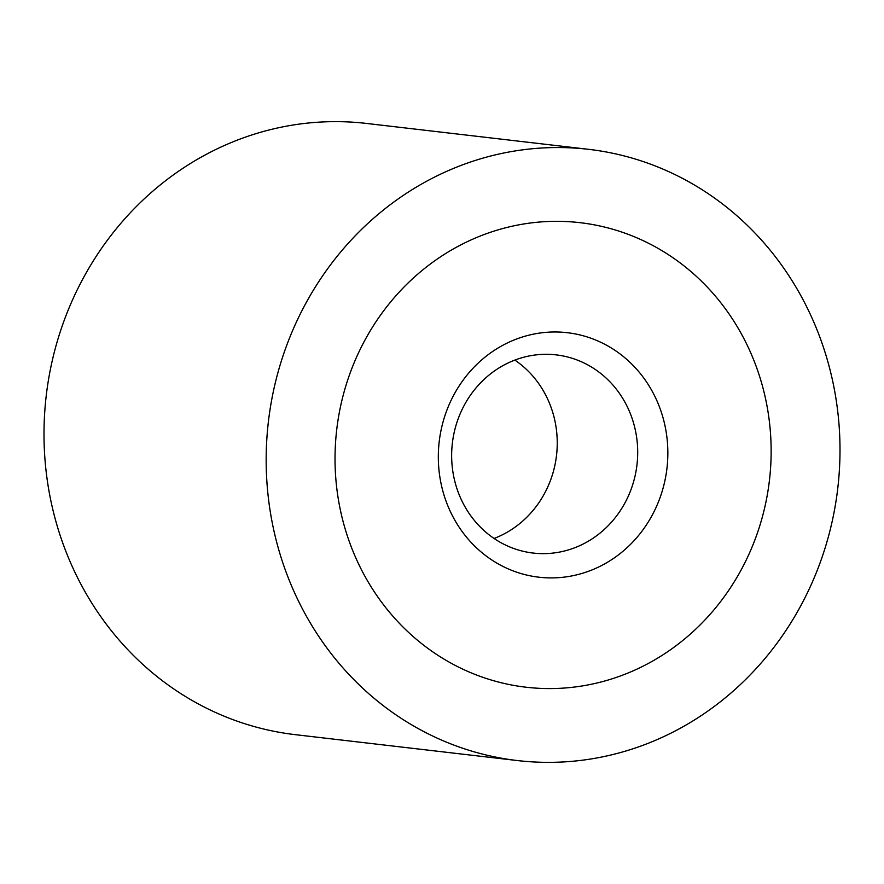 <?xml version="1.0" encoding="UTF-8"?>
<svg xmlns="http://www.w3.org/2000/svg" width="884" height="884" viewBox="0 0 884 884"><rect width="100%" height="100%" fill="white"/><g stroke="black" fill="none" stroke-linecap="round" stroke-linejoin="round"><path stroke-width="1.33" d="M517.46 760.56L295.289 734.659A307.676 286.637 -83.4 0 1 47.791 384.142A307.676 286.637 -83.4 0 1 366.54 123.44L588.711 149.341A307.676 286.637 96.6 0 0 269.963 410.043A307.676 286.637 96.6 0 0 517.46 760.56A307.676 286.637 96.6 0 0 836.209 499.858A307.676 286.637 96.6 0 0 588.711 149.341M337.909 420.828A233.84 217.84 -83.4 0 1 580.158 222.691A233.84 217.84 -83.4 0 1 768.262 489.073A233.84 217.84 -83.4 0 1 526.013 687.211A233.84 217.84 -83.4 0 1 337.909 420.828A233.84 217.84 96.6 0 0 526.013 687.211A233.84 217.84 96.6 0 0 768.262 489.073A233.84 217.84 96.6 0 0 580.158 222.691A233.84 217.84 96.6 0 0 337.909 420.828M636.469 468.531A99.759 92.93 -83.4 0 1 533.118 553.053A99.759 92.93 -83.4 0 1 452.873 439.414A99.759 92.93 -83.4 0 1 556.213 354.882A99.759 92.93 -83.4 0 1 636.469 468.531M514.842 360.097A99.759 92.93 -83.4 0 1 556.014 459.15A99.759 92.93 -83.4 0 1 494.046 538.466M666.337 472.907A123.075 114.655 -83.4 0 1 534.466 576.589A123.075 114.655 -83.4 0 1 439.834 436.983A123.075 114.655 -83.4 0 1 571.694 333.301A123.075 114.655 -83.4 0 1 666.337 472.907"/></g></svg>
